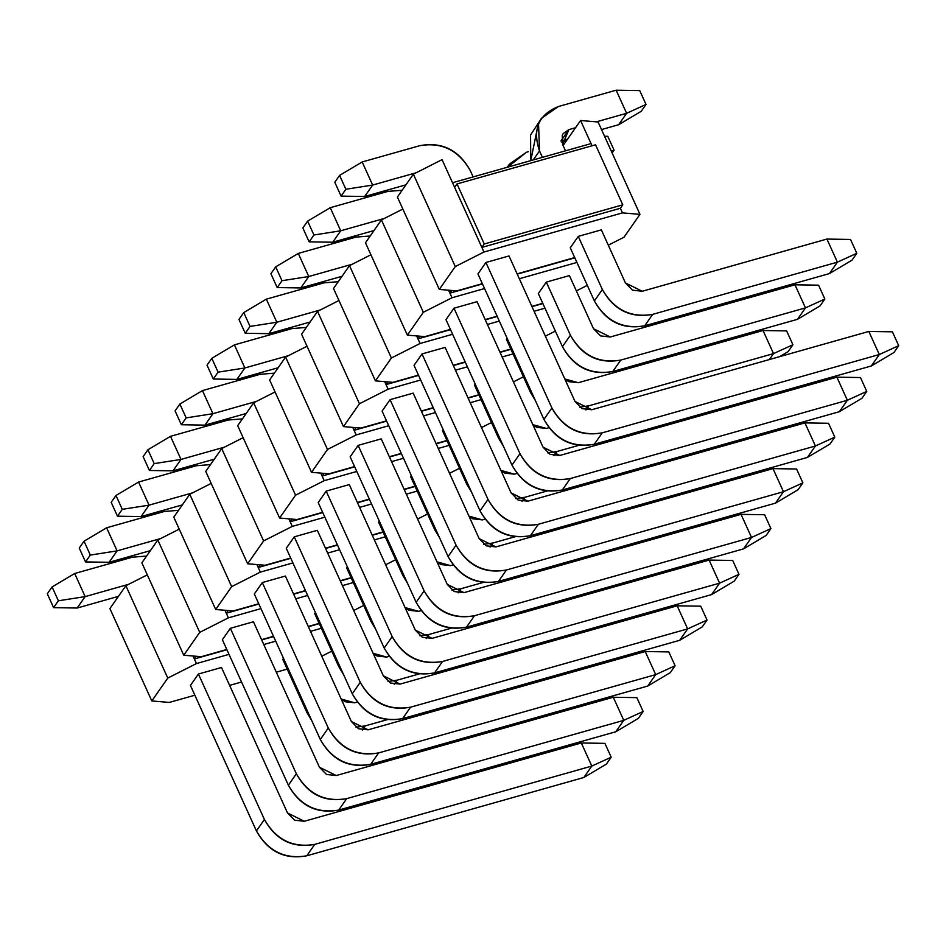 <?xml version="1.0" encoding="UTF-8"?>
<svg xmlns="http://www.w3.org/2000/svg" width="946" height="946" viewBox="0 0 946 946"><rect width="100%" height="100%" fill="white"/><g stroke="black" fill="none" stroke-linecap="round" stroke-linejoin="round"><path stroke-width="1.42" d="M604.92 743.367L611.199 757.214L606.41 764.072L611.199 757.214L604.92 743.367L581.329 742.977L604.92 743.367M581.329 742.977L591.806 766.071L611.199 757.214L591.806 766.071L583.824 777.506L606.41 764.072L583.824 777.506L591.806 766.071L314.758 844.364L306.776 855.799L583.824 777.506L306.776 855.799C284.888 859.488 268.108 851.211 256.425 830.943L190.43 685.448L256.425 830.943C267.943 851.577 284.734 859.867 306.776 855.799L314.758 844.364L591.806 766.071L581.329 742.977L304.281 821.27L581.329 742.977M118.427 596.37L77.17 608.03L118.427 596.37M304.281 821.27L287.501 812.981L221.506 667.498L287.501 812.981L294.584 820.194L304.281 821.27M146.595 556.059L132.405 557.194L74.687 573.513L85.152 596.607L128.668 584.309L85.152 596.607L77.17 608.03L85.152 596.607L58.38 600.793L53.591 607.651L77.17 608.03L53.591 607.651L47.3 593.792L52.089 586.934L74.687 573.513L132.405 557.194L146.595 556.059M198.412 674.025L264.419 819.508C276.09 839.776 292.87 848.065 314.758 844.364C292.716 848.432 275.936 840.154 264.419 819.508L256.425 830.943L264.419 819.508L198.412 674.025L221.506 667.498L198.412 674.025L190.43 685.448L198.412 674.025M74.687 573.513L52.089 586.934L58.38 600.793L85.152 596.607L74.687 573.513M53.591 607.651L58.38 600.793L52.089 586.934L47.3 593.792L53.591 607.651M636.859 697.64L643.15 711.487L638.361 718.345L643.15 711.487L636.859 697.64L613.28 697.249L636.859 697.64M613.28 697.249L623.757 720.344L643.15 711.487L623.757 720.344L615.763 731.778L638.361 718.345L615.763 731.778L623.757 720.344L346.697 798.637L338.715 810.072L615.763 731.778L338.715 810.072C316.827 813.761 300.048 805.484 288.376 785.215L222.369 639.721L288.376 785.215C299.894 805.85 316.674 814.139 338.715 810.072L346.697 798.637L623.757 720.344L613.28 697.249L336.232 775.543L613.28 697.249M150.379 550.643L109.109 562.302L150.379 550.643M336.232 775.543L319.441 767.253L253.445 621.77L319.441 767.253L326.536 774.467L336.232 775.543M178.534 510.332L164.344 511.467L106.626 527.785L117.103 550.879L160.607 538.581L117.103 550.879L109.109 562.302L117.103 550.879L90.319 555.066L85.53 561.924L109.109 562.302L85.53 561.924L79.239 548.065L84.04 541.207L106.626 527.785L164.344 511.467L178.534 510.332M230.363 628.298L296.358 773.781C308.041 794.049 324.821 802.338 346.697 798.637C324.655 802.705 307.876 794.427 296.358 773.781L288.376 785.215L296.358 773.781L230.363 628.298L253.445 621.77L230.363 628.298L222.369 639.721L230.363 628.298M106.626 527.785L84.04 541.207L90.319 555.066L117.103 550.879L106.626 527.785M85.53 561.924L90.319 555.066L84.04 541.207L79.239 548.065L85.53 561.924M668.81 651.912L675.089 665.759L670.3 672.63L675.089 665.759L668.81 651.912L645.219 651.534L668.81 651.912M645.219 651.534L655.696 674.616L675.089 665.759L655.696 674.616L647.714 686.051L670.3 672.63L647.714 686.051L655.696 674.616L378.648 752.91L370.655 764.344L647.714 686.051L370.655 764.344C348.778 768.046 331.999 759.756 320.316 739.488L254.32 594.005L320.316 739.488C331.833 760.135 348.613 768.412 370.655 764.344L378.648 752.91L655.696 674.616L645.219 651.534L368.171 729.815L645.219 651.534M182.318 504.916L141.06 516.575L182.318 504.916M368.171 729.815L351.392 721.538L285.396 576.043L351.392 721.538L358.475 728.739L368.171 729.815M210.485 464.604L196.283 465.739L138.565 482.058L149.042 505.152L192.558 492.854L149.042 505.152L141.06 516.575L149.042 505.152L122.271 509.338L117.47 516.197L141.06 516.575L117.47 516.197L111.19 502.338L115.98 495.479L138.565 482.058L196.283 465.739L210.485 464.604M262.302 582.57L328.297 728.053C339.981 748.321 356.76 756.611 378.648 752.91C356.607 756.977 339.827 748.7 328.297 728.053L320.316 739.488L328.297 728.053L262.302 582.57L285.396 576.043L262.302 582.57L254.32 594.005L262.302 582.57M138.565 482.058L115.98 495.479L122.271 509.338L149.042 505.152L138.565 482.058M117.47 516.197L122.271 509.338L115.98 495.479L111.19 502.338L117.47 516.197M700.75 606.185L707.04 620.044L702.239 626.902L707.04 620.044L700.75 606.185L677.17 605.807L700.75 606.185M677.17 605.807L687.636 628.901L707.04 620.044L687.636 628.901L679.654 640.324L702.239 626.902L679.654 640.324L687.636 628.901L410.588 707.182L402.606 718.617L679.654 640.324L402.606 718.617C380.718 722.318 363.938 714.029 352.255 693.761L286.26 548.278L352.255 693.761C363.784 714.407 380.564 722.685 402.606 718.617L410.588 707.182L687.636 628.901L677.17 605.807L400.111 684.088L677.17 605.807M214.269 459.188L173 470.848L214.269 459.188M400.111 684.088L383.331 675.811L317.336 530.316L383.331 675.811L390.414 683.012L400.111 684.088M242.424 418.877L228.234 420.024L170.517 436.331L180.993 459.425L224.498 447.127L180.993 459.425L173 470.848L180.993 459.425L154.21 463.611L149.421 470.469L173 470.848L149.421 470.469L143.13 456.611L147.919 449.752L170.517 436.331L228.234 420.024L242.424 418.877M294.253 536.843L360.249 682.326C371.92 702.594 388.711 710.884 410.588 707.182C388.546 711.262 371.766 702.973 360.249 682.326L352.255 693.761L360.249 682.326L294.253 536.843L317.336 530.316L294.253 536.843L286.26 548.278L294.253 536.843M170.517 436.331L147.919 449.752L154.21 463.611L180.993 459.425L170.517 436.331M149.421 470.469L154.21 463.611L147.919 449.752L143.13 456.611L149.421 470.469M732.689 560.458L738.98 574.317L734.191 581.175L738.98 574.317L732.689 560.458L709.11 560.079L732.689 560.458M709.11 560.079L719.587 583.174L738.98 574.317L719.587 583.174L711.593 594.596L734.191 581.175L711.593 594.596L719.587 583.174L442.539 661.455L434.545 672.89L711.593 594.596L434.545 672.89C412.669 676.591 395.877 668.302 384.206 648.034L318.211 502.551L384.206 648.034C395.724 668.68 412.503 676.958 434.545 672.89L442.539 661.455L719.587 583.174L709.11 560.079L432.062 638.361L709.11 560.079M246.208 413.473L204.951 425.132L246.208 413.473M432.062 638.361L415.282 630.083L349.275 484.589L415.282 630.083L422.365 637.285L432.062 638.361M274.375 373.162L260.174 374.297L202.456 390.603L212.933 413.698L256.437 401.4L212.933 413.698L204.951 425.132L212.933 413.698L186.149 417.884L181.36 424.742L204.951 425.132L181.36 424.742L175.081 410.895L179.87 404.037L202.456 390.603L260.174 374.297L274.375 373.162M326.193 491.116L392.188 636.599C403.871 656.867 420.651 665.156 442.539 661.455C420.485 665.535 403.706 657.245 392.188 636.599L384.206 648.034L392.188 636.599L326.193 491.116L349.275 484.589L326.193 491.116L318.211 502.551L326.193 491.116M202.456 390.603L179.87 404.037L186.149 417.884L212.933 413.698L202.456 390.603M181.36 424.742L186.149 417.884L179.87 404.037L175.081 410.895L181.36 424.742M764.64 514.73L770.919 528.589L766.13 535.448L770.919 528.589L764.64 514.73L741.049 514.352L764.64 514.73M741.049 514.352L751.526 537.446L770.919 528.589L751.526 537.446L743.544 548.869L766.13 535.448L743.544 548.869L751.526 537.446L474.478 615.728L466.496 627.163L743.544 548.869L466.496 627.163C444.608 630.864 427.829 622.574 416.145 602.306L350.15 456.823L416.145 602.306C427.663 622.953 444.454 631.23 466.496 627.163L474.478 615.728L751.526 537.446L741.049 514.352L464.001 592.634L741.049 514.352M278.148 367.746L236.89 379.405L278.148 367.746M464.001 592.634L447.222 584.356L381.226 438.861L447.222 584.356L454.305 591.557L464.001 592.634M306.315 327.434L292.125 328.569L234.407 344.876L244.872 367.97L288.388 355.672L244.872 367.97L236.89 379.405L244.872 367.97L218.1 372.156L213.311 379.015L236.89 379.405L213.311 379.015L207.02 365.168L211.809 358.309L234.407 344.876L292.125 328.569L306.315 327.434M358.132 445.389L424.139 590.872C435.81 611.14 452.59 619.429 474.478 615.728C452.436 619.807 435.657 611.518 424.139 590.872L416.145 602.306L424.139 590.872L358.132 445.389L381.226 438.861L358.132 445.389L350.15 456.823L358.132 445.389M234.407 344.876L211.809 358.309L218.1 372.156L244.872 367.97L234.407 344.876M213.311 379.015L218.1 372.156L211.809 358.309L207.02 365.168L213.311 379.015M796.579 469.003L802.87 482.862L798.081 489.721L802.87 482.862L796.579 469.003L773 468.625L796.579 469.003M773 468.625L783.477 491.719L802.87 482.862L783.477 491.719L775.484 503.142L798.081 489.721L775.484 503.142L783.477 491.719L506.417 570L498.436 581.435L775.484 503.142L498.436 581.435C476.548 585.136 459.768 576.847 448.097 556.579L382.089 411.096L448.097 556.579C459.614 577.226 476.394 585.503 498.436 581.435L506.417 570L783.477 491.719L773 468.625L495.952 546.906L773 468.625M310.099 322.018L268.83 333.678L310.099 322.018M495.952 546.906L479.161 538.629L413.166 393.134L479.161 538.629L486.256 545.83L495.952 546.906M338.254 281.707L324.064 282.842L266.346 299.149L276.823 322.243L320.327 309.945L276.823 322.243L268.83 333.678L276.823 322.243L250.04 326.429L245.251 333.288L268.83 333.678L245.251 333.288L238.96 319.441L243.761 312.582L266.346 299.149L324.064 282.842L338.254 281.707M390.083 399.661L456.078 545.156C467.762 565.424 484.541 573.702 506.417 570C484.376 574.08 467.596 565.791 456.078 545.156L448.097 556.579L456.078 545.156L390.083 399.661L413.166 393.134L390.083 399.661L382.089 411.096L390.083 399.661M266.346 299.149L243.761 312.582L250.04 326.429L276.823 322.243L266.346 299.149M245.251 333.288L250.04 326.429L243.761 312.582L238.96 319.441L245.251 333.288M828.53 423.276L834.81 437.135L830.02 443.993L834.81 437.135L828.53 423.276L804.94 422.897L828.53 423.276M804.94 422.897L815.417 445.992L834.81 437.135L815.417 445.992L807.435 457.426L830.02 443.993L807.435 457.426L815.417 445.992L538.369 524.273L530.375 535.708L807.435 457.426L530.375 535.708C508.499 539.409 491.719 531.12 480.036 510.852L414.041 365.369L480.036 510.852C491.553 531.498 508.333 539.788 530.375 535.708L538.369 524.273L815.417 445.992L804.94 422.897L527.892 501.191L804.94 422.897M342.038 276.291L300.781 287.951L342.038 276.291M527.892 501.191L511.112 492.901L445.117 347.407L511.112 492.901L518.195 500.115L527.892 501.191M370.205 235.98L356.003 237.115L298.286 253.422L308.763 276.516L352.279 264.218L308.763 276.516L300.781 287.951L308.763 276.516L281.991 280.714L277.19 287.572L300.781 287.951L277.19 287.572L270.911 273.713L275.7 266.855L298.286 253.422L356.003 237.115L370.205 235.98M422.022 353.934L488.018 499.429C499.701 519.697 516.481 527.974 538.369 524.273C516.327 528.353 499.547 520.064 488.018 499.429L480.036 510.852L488.018 499.429L422.022 353.934L445.117 347.407L422.022 353.934L414.041 365.369L422.022 353.934M298.286 253.422L275.7 266.855L281.991 280.714L308.763 276.516L298.286 253.422M277.19 287.572L281.991 280.714L275.7 266.855L270.911 273.713L277.19 287.572M860.47 377.549L866.761 391.408L861.96 398.266L866.761 391.408L860.47 377.549L836.891 377.17L860.47 377.549M836.891 377.17L847.356 400.264L866.761 391.408L847.356 400.264L839.374 411.699L861.96 398.266L839.374 411.699L847.356 400.264L570.308 478.558L562.326 489.981L839.374 411.699L562.326 489.981C540.438 493.682 523.658 485.393 511.975 465.125L445.98 319.642L511.975 465.125C523.505 485.771 540.284 494.06 562.326 489.981L570.308 478.558L847.356 400.264L836.891 377.17L559.831 455.464L836.891 377.17M373.989 230.564L332.72 242.223L373.989 230.564M559.831 455.464L543.051 447.174L477.056 301.691L543.051 447.174L550.134 454.387L559.831 455.464M402.145 190.252L387.955 191.388L330.237 207.694L340.714 230.789L384.218 218.491L340.714 230.789L332.72 242.223L340.714 230.789L313.93 234.986L309.141 241.845L332.72 242.223L309.141 241.845L302.85 227.986L307.639 221.128L330.237 207.694L387.955 191.388L402.145 190.252M453.974 308.207L519.969 453.702C531.64 473.97 548.432 482.247 570.308 478.558C548.266 482.626 531.486 474.336 519.969 453.702L511.975 465.125L519.969 453.702L453.974 308.207L477.056 301.691L453.974 308.207L445.98 319.642L453.974 308.207M330.237 207.694L307.639 221.128L313.93 234.986L340.714 230.789L330.237 207.694M309.141 241.845L313.93 234.986L307.639 221.128L302.85 227.986L309.141 241.845M892.409 331.821L898.7 345.68L893.911 352.539L898.7 345.68L892.409 331.821L868.83 331.443L892.409 331.821M868.83 331.443L879.307 354.537L898.7 345.68L879.307 354.537L871.313 365.972L893.911 352.539L871.313 365.972L879.307 354.537L602.259 432.83L594.265 444.253L871.313 365.972L594.265 444.253C572.389 447.955 555.598 439.665 543.926 419.409L477.931 273.914L543.926 419.409C555.444 440.044 572.224 448.333 594.265 444.253L602.259 432.83L879.307 354.537L868.83 331.443L591.782 409.736L868.83 331.443M405.929 184.837L364.671 196.496L405.929 184.837M591.782 409.736L575.002 401.447L508.995 255.964L575.002 401.447L582.086 408.66L591.782 409.736M473.142 176.926L470.245 170.517C458.562 150.248 441.782 141.959 419.894 145.66L362.176 161.967L372.653 185.061L416.157 172.763L372.653 185.061L364.671 196.496L372.653 185.061L345.869 189.259L341.08 196.118L364.671 196.496L341.08 196.118L334.801 182.259L339.59 175.4L362.176 161.967L419.894 145.66C441.936 141.593 458.727 149.87 470.245 170.517L473.142 176.926M485.913 262.48L551.908 407.974C563.591 428.242 580.371 436.52 602.259 432.83C580.205 436.898 563.426 428.609 551.908 407.974L543.926 419.409L551.908 407.974L485.913 262.48L508.995 255.964L485.913 262.48L477.931 273.914L485.913 262.48M362.176 161.967L339.59 175.4L345.869 189.259L372.653 185.061L362.176 161.967M341.08 196.118L345.869 189.259L339.59 175.4L334.801 182.259L341.08 196.118M556.071 676.721L560.789 673.919L556.071 676.721M547.036 677.797L545.759 679.63L547.036 677.797M387.375 719.634L365.203 725.889L362.318 730.028L365.203 725.889L387.375 719.634M311.766 720.639L306.871 712.468L282.783 659.362L306.871 712.468L311.766 720.639M354.726 702.795L357.269 702.086L354.726 702.795L341.187 699.035L345.03 701.719L354.726 702.795M356.027 727.238L365.203 725.889L356.027 727.238M307.592 711.439L306.871 712.468L307.592 711.439M588.01 630.994L592.728 628.191L588.01 630.994M578.987 632.07L577.71 633.903L578.987 632.07M419.315 673.907L397.154 680.162L394.257 684.301L397.154 680.162L419.315 673.907M343.705 674.912L338.822 666.741L314.722 613.635L338.822 666.741L343.705 674.912M386.678 657.068L389.208 656.358L386.678 657.068L373.126 653.308L376.981 656.004L386.678 657.068M387.978 681.51L397.154 680.162L387.978 681.51M339.543 665.712L338.822 666.741L339.543 665.712M619.961 585.267L624.679 582.464L619.961 585.267M610.927 586.343L609.65 588.176L610.927 586.343M451.266 628.179L429.094 634.435L426.208 638.574L429.094 634.435L451.266 628.179M375.657 629.185L370.761 621.014L346.674 567.907L370.761 621.014L375.657 629.185M418.617 611.353L421.159 610.631L418.617 611.353L405.065 607.58L408.92 610.276L418.617 611.353M419.918 635.783L429.094 634.435L419.918 635.783M371.482 619.985L370.761 621.014L371.482 619.985M651.9 539.539L656.619 536.737L651.9 539.539M642.878 540.615L641.589 542.46L642.878 540.615M483.205 582.452L461.033 588.719L458.148 592.846L461.033 588.719L483.205 582.452M407.596 583.457L402.712 575.286L378.613 522.18L402.712 575.286L407.596 583.457M450.568 565.625L453.099 564.904L450.568 565.625L437.017 561.853L440.86 564.549L450.568 565.625M451.869 590.056L461.033 588.719L451.869 590.056M403.422 574.257L402.712 575.286L403.422 574.257M683.852 493.812L688.558 491.009L683.852 493.812M674.817 494.9L673.54 496.733L674.817 494.9M515.144 536.725L492.984 542.992L490.087 547.131L492.984 542.992L515.144 536.725M439.547 537.73L434.652 529.571L410.552 476.453L434.652 529.571L439.547 537.73M482.507 519.898L485.038 519.177L482.507 519.898L468.956 516.126L472.811 518.822L482.507 519.898M483.808 544.34L492.984 542.992L483.808 544.34M435.373 528.542L434.652 529.571L435.373 528.542M715.791 448.085L720.509 445.282L715.791 448.085M706.757 449.173L705.48 451.006L706.757 449.173M547.095 490.998L524.924 497.265L522.038 501.404L524.924 497.265L547.095 490.998M471.486 492.015L466.591 483.844L442.503 430.726L466.591 483.844L471.486 492.015M514.447 474.171L516.989 473.449L514.447 474.171L500.907 470.399L504.75 473.095L514.447 474.171M515.747 498.613L524.924 497.265L515.747 498.613M467.312 482.815L466.591 483.844L467.312 482.815M747.73 402.357L752.448 399.555L747.73 402.357M738.708 403.445L737.431 405.278L738.708 403.445M579.035 445.27L556.875 451.538L553.978 455.676L556.875 451.538L579.035 445.27M503.426 446.287L498.542 438.116L474.443 384.998L498.542 438.116L503.426 446.287M546.398 428.443L548.928 427.722L546.398 428.443L532.846 424.671L536.701 427.367L546.398 428.443M547.699 452.886L556.875 451.538L547.699 452.886M499.263 437.087L498.542 438.116L499.263 437.087M786.623 330.899L792.914 344.758L788.113 351.616L792.914 344.758L786.623 330.899L763.044 330.521L786.623 330.899M763.044 330.521L773.509 353.615L792.914 344.758L773.509 353.615L769.37 359.551L773.509 353.615L588.814 405.81L585.929 409.949L588.814 405.81L773.509 353.615L763.044 330.521L578.337 382.716L763.044 330.521M779.681 356.63L788.113 351.616L779.681 356.63M535.377 400.56L530.481 392.389L506.394 339.271L530.481 392.389L535.377 400.56M578.337 382.716L564.786 378.944L568.641 381.64L578.337 382.716M579.638 407.158L588.814 405.81L579.638 407.158M531.203 391.36L530.481 392.389L531.203 391.36M818.574 285.172L824.853 299.031L820.064 305.889L824.853 299.031L818.574 285.172L794.983 284.793L818.574 285.172M794.983 284.793L805.46 307.888L824.853 299.031L805.46 307.888L797.478 319.322L820.064 305.889L797.478 319.322L805.46 307.888L620.753 360.083L612.772 371.518L797.478 319.322L612.772 371.518C590.883 375.207 574.104 366.93 562.432 346.662L538.333 293.544L562.432 346.662C573.95 367.296 590.73 375.586 612.772 371.518L620.753 360.083L805.46 307.888L794.983 284.793L610.288 336.989L794.983 284.793M610.288 336.989L593.497 328.7L569.409 275.593L593.497 328.7L600.58 335.913L610.288 336.989M566.264 141.001L561.829 142.255L566.264 141.001M528.424 151.691L526.473 152.247L507.6 167.182L509.504 164.048L526.473 152.247L528.424 151.691M546.315 282.109L570.414 335.227C582.097 355.495 598.877 363.784 620.753 360.083C598.712 364.151 581.932 355.873 570.414 335.227L562.432 346.662L570.414 335.227L546.315 282.109L569.409 275.593L546.315 282.109L538.333 293.544L546.315 282.109M604.541 136.259L607.781 136.307L604.541 136.259M612.121 152.956L614.072 150.166L611.4 151.384L614.072 150.166L607.781 136.307L614.072 150.166L612.121 152.956M850.513 239.456L856.792 253.303L852.003 260.162L856.792 253.303L850.513 239.456L826.922 239.066L850.513 239.456M826.922 239.066L837.399 262.16L856.792 253.303L837.399 262.16L829.417 273.595L852.003 260.162L829.417 273.595L837.399 262.16L652.705 314.356L644.711 325.791L829.417 273.595L644.711 325.791C622.835 329.492 606.055 321.202 594.372 300.934L570.272 247.817L594.372 300.934C605.889 321.581 622.669 329.858 644.711 325.791L652.705 314.356L837.399 262.16L826.922 239.066L642.228 291.262L826.922 239.066M541.455 118.321L558.424 106.52L616.142 90.201L626.619 113.295L618.625 124.73L626.619 113.295L646.012 104.438L641.222 111.297L618.625 124.73L641.222 111.297L646.012 104.438L626.619 113.295L596.37 121.845L626.619 113.295L616.142 90.201L558.424 106.52C538.534 114.62 532.231 129.425 539.504 150.946L538.534 123.583L541.455 118.321L530.552 135.018L530.777 160.631L538.156 124.529M618.625 124.73L601.514 129.567L618.625 124.73M567.541 139.168L561.557 140.859L567.541 139.168M642.228 291.262L625.448 282.972L601.349 229.866L625.448 282.972L632.531 290.186L642.228 291.262M565.495 150.828L562.586 144.419L568.901 129.614L575.523 127.734L568.901 129.614L560.907 141.037L568.901 129.614L563.237 133.54L562.267 135.302L562.586 144.419L565.495 150.828M539.504 150.946L542.413 157.343L539.504 150.946L533.213 159.945L539.504 150.946M578.266 236.382L602.354 289.5C614.037 309.768 630.816 318.057 652.705 314.356C630.663 318.424 613.871 310.146 602.354 289.5L594.372 300.934L602.354 289.5L578.266 236.382L601.349 229.866L578.266 236.382L570.272 247.817L578.266 236.382M616.142 90.201L639.721 90.591L616.142 90.201M646.012 104.438L639.721 90.591L646.012 104.438M287.206 669.118L276.315 672.192L287.206 669.118M241.561 682.019L229.618 685.389L241.561 682.019M194.852 695.215L169.299 702.429L151.809 700.951L109.902 608.574L151.809 700.951L169.299 702.429L194.852 695.215M331.75 651.167L321.77 656.228L331.75 651.167M321.368 628.274L310.477 631.349L321.368 628.274M275.712 641.163L263.78 644.545L275.712 641.163M229.015 654.36L196.461 663.56L167.773 678.093L151.809 700.951L167.773 678.093L125.877 585.716L109.902 608.574L125.877 585.716L147.304 574.861L125.877 585.716L167.773 678.093L196.461 663.56L229.015 654.36M282.783 659.362L283.504 658.333L282.783 659.362M194.356 658.948L196.461 663.56L193.031 656.016L194.356 658.948L226.922 649.748L194.356 658.948L196.224 656.276L194.356 658.948M319.275 623.651L308.384 626.725L319.275 623.651M273.619 636.552L261.687 639.922L273.619 636.552M363.702 605.44L353.709 610.501L363.702 605.44M319.157 623.39L308.266 626.465L319.157 623.39M273.5 636.291L261.569 639.662L273.5 636.291M226.804 649.488L201.25 656.701L183.749 655.223L141.853 562.846L183.749 655.223L201.25 656.701L226.804 649.488M353.307 582.547L342.417 585.621L353.307 582.547M307.663 595.436L295.72 598.818L307.663 595.436M260.954 608.633L228.4 617.844L199.724 632.366L183.749 655.223L199.724 632.366L157.816 539.989L141.853 562.846L157.816 539.989L179.243 529.145L157.816 539.989L199.724 632.366L228.4 617.844L260.954 608.633M314.722 613.635L315.444 612.606L314.722 613.635M226.307 613.221L228.4 617.844L224.971 610.288L226.307 613.221L258.861 604.021L226.307 613.221L228.163 610.56L226.307 613.221M351.214 577.923L340.324 580.998L351.214 577.923M305.57 590.824L293.627 594.194L305.57 590.824M395.641 559.713L385.649 564.774L395.641 559.713M351.096 577.663L340.205 580.738L351.096 577.663M305.452 590.564L293.508 593.934L305.452 590.564M258.743 603.761L233.189 610.974L215.7 609.496L173.792 517.131L215.7 609.496L233.189 610.974L258.743 603.761M385.259 536.82L374.368 539.894L385.259 536.82M339.602 549.721L327.671 553.091L339.602 549.721M292.905 562.917L260.339 572.117L231.664 586.638L215.7 609.496L231.664 586.638L189.768 494.261L173.792 517.131L189.768 494.261L211.183 483.418L189.768 494.261L231.664 586.638L260.339 572.117L292.905 562.917M346.674 567.907L347.383 566.879L346.674 567.907M258.246 567.494L260.339 572.117L256.922 564.561L258.246 567.494L290.812 558.294L258.246 567.494L260.115 564.833L258.246 567.494M383.154 532.196L372.275 535.27L383.154 532.196M337.509 545.097L325.566 548.467L337.509 545.097M427.58 513.985L417.6 519.047L427.58 513.985M383.035 531.936L372.156 535.01L383.035 531.936M337.391 544.837L325.448 548.207L337.391 544.837M290.694 558.034L265.14 565.259L247.639 563.769L205.743 471.404L247.639 563.769L265.14 565.259L290.694 558.034M417.198 491.092L406.307 494.167L417.198 491.092M371.553 503.993L359.61 507.363L371.553 503.993M324.845 517.19L292.29 526.39L263.615 540.911L247.639 563.769L263.615 540.911L221.707 448.546L205.743 471.404L221.707 448.546L243.134 437.691L221.707 448.546L263.615 540.911L292.29 526.39L324.845 517.19M378.613 522.18L379.334 521.151L378.613 522.18M290.197 521.766L292.29 526.39L288.861 518.834L290.197 521.766L322.752 512.566L290.197 521.766L292.054 519.106L290.197 521.766M415.105 486.469L404.214 489.543L415.105 486.469M369.448 499.37L357.517 502.74L369.448 499.37M459.531 468.258L449.539 473.319L459.531 468.258M414.987 486.209L404.096 489.283L414.987 486.209M369.33 499.11L357.399 502.48L369.33 499.11M322.633 512.306L297.079 519.531L279.59 518.041L237.683 425.676L279.59 518.041L297.079 519.531L322.633 512.306M449.137 445.365L438.258 448.439L449.137 445.365M403.493 458.266L391.549 461.636L403.493 458.266M356.796 471.463L324.23 480.663L295.554 495.184L279.59 518.041L295.554 495.184L253.646 402.819L237.683 425.676L253.646 402.819L275.073 391.963L253.646 402.819L295.554 495.184L324.23 480.663L356.796 471.463M410.552 476.453L411.274 475.424L410.552 476.453M322.137 476.039L324.23 480.663L320.8 473.106L322.137 476.039L354.691 466.839L322.137 476.039L324.005 473.378L322.137 476.039M447.044 440.741L436.165 443.816L447.044 440.741M401.4 453.642L389.456 457.013L401.4 453.642M491.471 422.531L481.49 427.592L491.471 422.531M446.926 440.481L436.035 443.556L446.926 440.481M401.281 453.382L389.338 456.752L401.281 453.382M354.573 466.579L329.019 473.804L311.53 472.314L269.622 379.949L311.53 472.314L329.019 473.804L354.573 466.579M481.088 399.638L470.197 402.712L481.088 399.638M435.432 412.539L423.501 415.909L435.432 412.539M388.735 425.735L356.181 434.935L327.493 449.456L311.53 472.314L327.493 449.456L285.597 357.091L269.622 379.949L285.597 357.091L307.024 346.236L285.597 357.091L327.493 449.456L356.181 434.935L388.735 425.735M442.503 430.726L443.225 429.697L442.503 430.726M354.076 430.312L356.181 434.935L352.752 427.379L354.076 430.312L386.642 421.112L354.076 430.312L355.944 427.651L354.076 430.312M478.995 395.014L468.104 398.089L478.995 395.014M433.339 407.915L421.408 411.285L433.339 407.915M523.422 376.815L513.43 381.865L523.422 376.815M478.877 394.754L467.986 397.828L478.877 394.754M433.221 407.655L421.289 411.025L433.221 407.655M386.524 420.852L360.97 428.077L343.469 426.599L301.573 334.222L343.469 426.599L360.97 428.077L386.524 420.852M513.028 353.91L502.137 356.985L513.028 353.91M467.383 366.812L455.44 370.182L467.383 366.812M420.674 380.008L388.12 389.208L359.445 403.741L343.469 426.599L359.445 403.741L317.537 311.364L301.573 334.222L317.537 311.364L338.964 300.509L317.537 311.364L359.445 403.741L388.12 389.208L420.674 380.008M474.443 384.998L475.164 383.97L474.443 384.998M386.027 384.584L388.12 389.208L384.691 381.652L386.027 384.584L418.581 375.385L386.027 384.584L387.884 381.924L386.027 384.584M510.935 349.287L500.044 352.373L510.935 349.287M465.29 362.188L453.347 365.57L465.29 362.188M555.361 331.088L545.369 336.137L555.361 331.088M510.816 349.027L499.926 352.101L510.816 349.027M465.172 361.928L453.229 365.298L465.172 361.928M418.463 375.124L392.909 382.35L375.42 380.871L333.512 288.495L375.42 380.871L392.909 382.35L418.463 375.124M544.979 308.183L534.088 311.258L544.979 308.183M499.322 321.084L487.391 324.454L499.322 321.084M452.626 334.281L420.059 343.481L391.384 358.014L375.42 380.871L391.384 358.014L349.488 265.637L333.512 288.495L349.488 265.637L370.903 254.781L349.488 265.637L391.384 358.014L420.059 343.481L452.626 334.281M506.394 339.271L507.103 338.242L506.394 339.271M417.966 338.857L420.059 343.481L416.642 335.925L417.966 338.857L450.533 329.657L417.966 338.857L419.835 336.197L417.966 338.857M542.874 303.56L531.995 306.646L542.874 303.56M497.229 316.461L485.286 319.843L497.229 316.461M587.3 285.361L576.351 290.907L587.3 285.361M542.756 303.299L531.877 306.386L542.756 303.299M497.111 316.2L485.168 319.582L497.111 316.2M450.414 329.397L424.86 336.622L407.359 335.144L365.463 242.767L407.359 335.144L424.86 336.622L450.414 329.397M576.918 262.456L519.33 278.727L576.918 262.456M484.565 288.554L452.011 297.754L423.335 312.286L407.359 335.144L423.335 312.286L381.427 219.91L365.463 242.767L381.427 219.91L402.854 209.054L381.427 219.91L423.335 312.286L452.011 297.754L484.565 288.554M449.918 293.13L452.011 297.754L448.581 290.197L449.918 293.13L482.472 283.93L449.918 293.13L451.774 290.469L449.918 293.13M574.825 257.844L517.237 274.115L574.825 257.844M624.005 237.221L608.302 245.18L624.005 237.221L639.969 214.364L624.005 237.221M574.707 257.572L517.119 273.855L574.707 257.572M482.354 283.67L456.8 290.895L439.311 289.417L397.403 197.04L439.311 289.417L456.8 290.895L482.354 283.67M591.049 143.603L580.572 120.509L563.095 145.53L580.572 120.509L598.073 121.987L639.969 214.364L622.48 212.885L483.95 252.026L455.274 266.559L439.311 289.417L455.274 266.559L413.367 174.182L397.403 197.04L413.367 174.182L442.054 159.649L452.531 182.744L591.049 143.603L592.042 145.779L591.049 143.603L452.531 182.744L442.054 159.649L413.367 174.182L455.274 266.559L483.95 252.026L622.48 212.885L639.969 214.364L598.073 121.987L580.572 120.509L591.049 143.603M620.387 208.262L622.48 212.885L620.387 208.262L481.857 247.414L483.95 252.026L452.531 182.744L481.857 247.414L620.387 208.262L622.775 204.833L620.387 208.262M595.542 144.797L622.775 204.833L484.257 243.985L481.857 247.414L484.257 243.985L457.013 183.938L454.624 187.367L457.013 183.938L595.542 144.797L457.013 183.938L484.257 243.985L622.775 204.833L595.542 144.797M507.245 167.288L509.504 164.048"/></g></svg>
